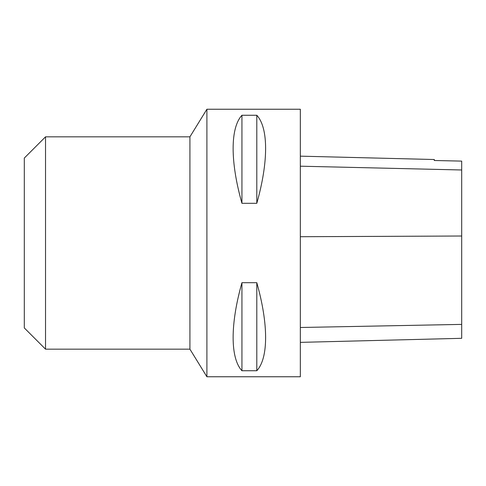 <?xml version="1.0" encoding="UTF-8"?>
<svg xmlns="http://www.w3.org/2000/svg" width="486" height="486" viewBox="0 0 486 486"><rect width="100%" height="100%" fill="white"/><g stroke="black" fill="none" stroke-linecap="round" stroke-linejoin="round"><path stroke-width="0.73" d="M206.902 376.765L206.902 109.235L300.33 109.235L300.33 376.765L206.902 376.765L189.917 349.167L189.917 136.833L206.902 109.235M241.937 282.7L256.802 282.7C268.545 324.132 268.545 358.085 256.802 370.739L241.937 370.739C230.194 358.085 230.194 324.132 241.937 282.7L241.937 370.739M241.937 115.261L256.802 115.261C268.545 127.915 268.545 161.868 256.802 203.3L241.937 203.3C230.194 161.868 230.194 127.915 241.937 115.261L241.937 203.3M300.33 342.363L461.7 338.311L461.7 161.109L434.308 160.501L461.7 161.109M300.33 156.158L434.308 159.523L434.308 160.501M256.802 370.739L256.802 282.7M256.802 203.3L256.802 115.261M45.532 349.167L45.532 136.833L24.3 158.065L24.3 327.935L45.532 349.167L189.917 349.167M461.7 324.393L300.33 327.497M461.7 236.014L300.33 236.718M461.7 169.985L300.33 166.194M45.532 136.833L189.917 136.833"/></g></svg>
